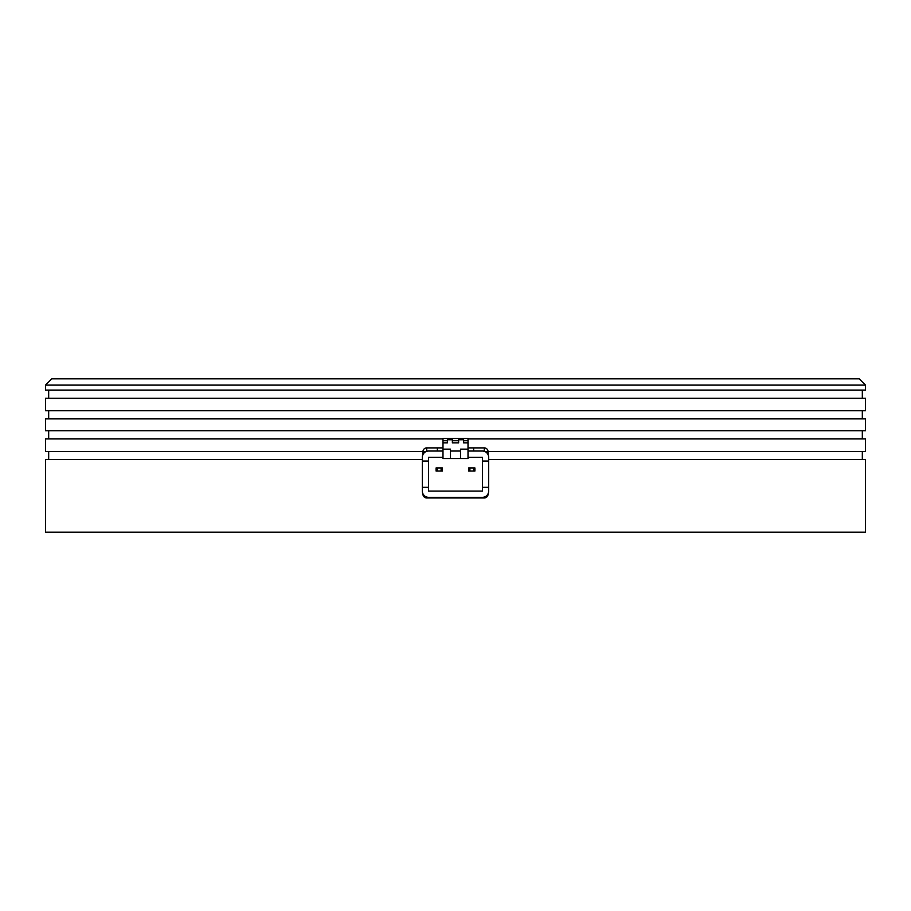 <?xml version="1.0" encoding="UTF-8"?>
<svg xmlns="http://www.w3.org/2000/svg" width="911" height="911" viewBox="0 0 911 911"><rect width="100%" height="100%" fill="white"/><g stroke="black" fill="none" stroke-linecap="round" stroke-linejoin="round"><path stroke-width="1.37" d="M865.45 410.747L45.55 410.747L45.55 398.232L865.45 398.232L865.45 410.747M865.45 390.09L45.55 390.09L45.55 385.091L865.45 385.091L865.45 390.09M45.55 385.091L51.813 378.828L859.187 378.828L865.45 385.091M488.672 459.565L865.45 459.565L865.45 532.172L45.55 532.172L45.55 459.565L422.328 459.565M468.015 438.92L865.45 438.92L865.45 451.435L488.034 451.435M422.966 451.435L45.55 451.435L45.55 438.92L442.985 438.92M865.45 430.778L45.55 430.778L45.55 418.889L865.45 418.889L865.45 430.778M441.106 471.055L441.106 467.924L442.359 467.924L442.359 471.055L437.348 471.055L437.348 467.924L441.106 467.924M422.328 487.328L422.328 461.034L428.591 461.034L428.591 457.288L442.985 457.288L442.985 458.54L468.015 458.54L468.015 457.288L482.409 457.288L482.409 491.086L428.591 491.086L428.591 487.328L422.328 487.328L422.328 491.086A6.263 6.263 0 0 0 428.591 497.338L482.409 497.338A6.263 6.263 0 0 0 488.672 491.086L488.672 487.328L482.409 487.328M447.358 440.696L442.985 440.696L442.985 451.025L428.591 451.025A6.263 6.263 0 0 0 422.328 457.288L422.328 461.034M473.652 471.055L473.652 467.924L469.894 467.924L469.894 471.055L474.904 471.055L474.904 467.924L473.652 467.924M463.642 440.696L468.015 440.696L468.015 442.894L463.642 442.894L463.642 439.762L458.632 439.762L458.632 442.894L452.368 442.894L452.368 439.762L447.358 439.762L447.358 442.894L442.985 442.894M437.348 467.924L436.096 467.924L436.096 471.055L437.348 471.055M437.348 451.025L437.348 447.893L426.712 447.893A3.758 3.758 0 0 0 422.955 451.651L422.955 454.555M488.045 454.555L488.045 451.651A3.758 3.758 0 0 0 484.288 447.893L473.652 447.893L473.652 451.025M437.348 447.893L442.985 447.893M468.015 447.893L473.652 447.893M430.231 497.964L426.712 497.964L422.955 494.206A3.758 3.758 0 0 0 426.712 497.964L484.288 497.964A3.758 3.758 0 0 0 488.045 494.206L488.045 493.808M484.288 497.053L484.288 497.964L480.769 497.964M468.015 457.288L468.015 451.025L482.409 451.025A6.263 6.263 0 0 1 488.672 457.288L488.672 461.034L482.409 461.034M469.894 467.924L468.641 467.924L468.641 471.055L469.894 471.055M468.015 440.696L468.015 438.51L442.985 438.51L442.985 440.696M450.49 449.146L442.985 449.146L450.49 449.146L450.49 458.54M442.985 457.288L442.985 451.025M460.51 458.54L460.51 451.025L450.49 451.025M460.51 451.025L460.51 449.146L468.015 449.146L460.51 449.146M468.015 442.894L468.015 451.025M428.591 487.328L428.591 461.034M488.672 487.328L488.672 461.034M458.632 440.696L452.368 440.696M426.712 451.309L426.712 447.893M484.288 447.893L484.288 451.309M426.712 497.964L426.712 497.053M485.142 451.651L488.045 451.651M422.955 451.651L425.858 451.651M48.682 451.435L48.682 459.565M862.318 451.435L862.318 459.565M48.682 390.09L48.682 398.232M862.318 390.09L862.318 398.232M48.682 410.747L48.682 418.889M862.318 410.747L862.318 418.889M48.682 430.778L48.682 438.92M862.318 430.778L862.318 438.92"/></g></svg>

